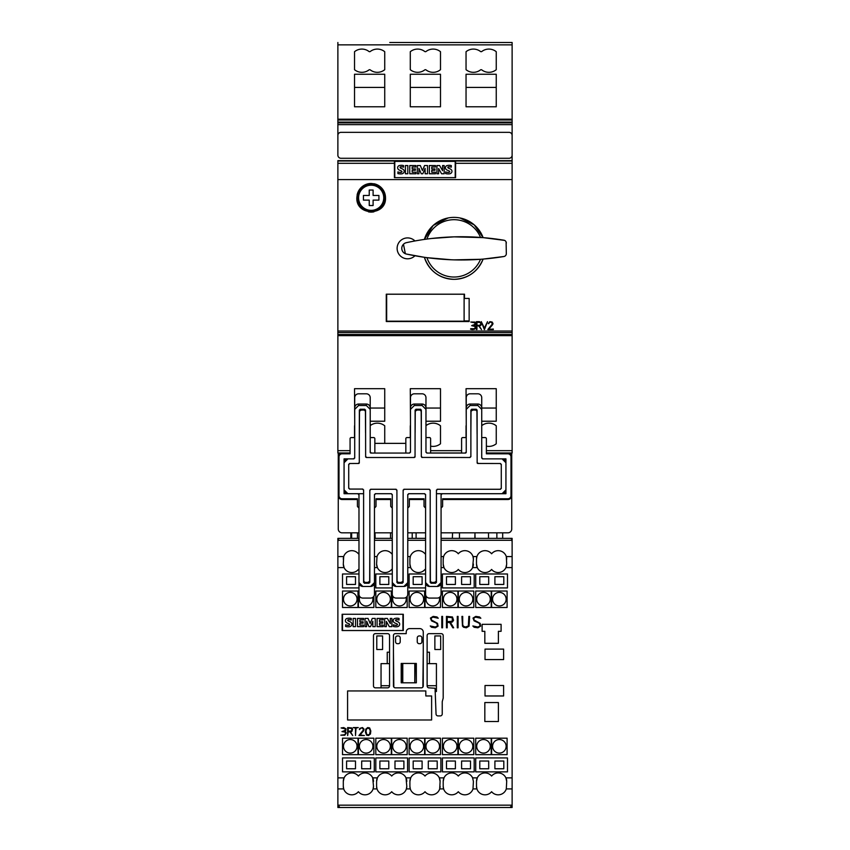 <?xml version="1.0" encoding="UTF-8"?>
<svg xmlns="http://www.w3.org/2000/svg" width="850" height="850" viewBox="0 0 850 850"><rect width="100%" height="100%" fill="white"/><g stroke="black" fill="none" stroke-linecap="round" stroke-linejoin="round"><path stroke-width="1.27" d="M343.485 599.165A6.779 6.779 0 0 1 350.264 592.386A6.779 6.779 0 0 1 357.043 599.165A6.779 6.779 0 0 1 350.264 605.944A6.779 6.779 0 0 1 343.485 599.165M376.784 599.165A6.779 6.779 0 0 1 383.562 592.386A6.779 6.779 0 0 1 390.341 599.165A6.779 6.779 0 0 1 383.562 605.944A6.779 6.779 0 0 1 376.784 599.165M410.093 599.165A6.779 6.779 0 0 1 416.872 592.386A6.779 6.779 0 0 1 423.64 599.165A6.779 6.779 0 0 1 416.872 605.944A6.779 6.779 0 0 1 410.093 599.165M443.392 599.165A6.779 6.779 0 0 1 450.171 592.386A6.779 6.779 0 0 1 456.949 599.165A6.779 6.779 0 0 1 450.171 605.944A6.779 6.779 0 0 1 443.392 599.165M476.701 599.165A6.779 6.779 0 0 1 483.469 592.386A6.779 6.779 0 0 1 490.248 599.165A6.779 6.779 0 0 1 483.469 605.944A6.779 6.779 0 0 1 476.701 599.165M343.485 746.311A6.779 6.779 0 0 1 350.264 739.543A6.779 6.779 0 0 1 357.043 746.311A6.779 6.779 0 0 1 350.264 753.089A6.779 6.779 0 0 1 343.485 746.311M376.784 746.311A6.779 6.779 0 0 1 383.562 739.543A6.779 6.779 0 0 1 390.341 746.311A6.779 6.779 0 0 1 383.562 753.089A6.779 6.779 0 0 1 376.784 746.311M410.093 746.311A6.779 6.779 0 0 1 416.872 739.543A6.779 6.779 0 0 1 423.64 746.311A6.779 6.779 0 0 1 416.872 753.089A6.779 6.779 0 0 1 410.093 746.311M443.392 746.311A6.779 6.779 0 0 1 450.171 739.543A6.779 6.779 0 0 1 456.949 746.311A6.779 6.779 0 0 1 450.171 753.089A6.779 6.779 0 0 1 443.392 746.311M476.701 746.311A6.779 6.779 0 0 1 483.469 739.543A6.779 6.779 0 0 1 490.248 746.311A6.779 6.779 0 0 1 483.469 753.089A6.779 6.779 0 0 1 476.701 746.311M372.693 597.454A6.779 6.779 0 0 1 366.138 605.944A6.779 6.779 0 0 1 359.848 596.647M406.002 597.454A6.779 6.779 0 0 1 399.447 605.944A6.779 6.779 0 0 1 393.146 596.647M439.301 597.454A6.779 6.779 0 0 1 432.746 605.944A6.779 6.779 0 0 1 426.456 596.647M459.276 599.165A6.779 6.779 0 0 1 466.044 592.386A6.779 6.779 0 0 1 472.823 599.165A6.779 6.779 0 0 1 466.044 605.944A6.779 6.779 0 0 1 459.276 599.165M492.575 599.165A6.779 6.779 0 0 1 499.354 592.386A6.779 6.779 0 0 1 506.132 599.165A6.779 6.779 0 0 1 499.354 605.944A6.779 6.779 0 0 1 492.575 599.165M359.359 746.311A6.779 6.779 0 0 1 366.138 739.543A6.779 6.779 0 0 1 372.916 746.311A6.779 6.779 0 0 1 366.138 753.089A6.779 6.779 0 0 1 359.359 746.311M392.668 746.311A6.779 6.779 0 0 1 399.447 739.543A6.779 6.779 0 0 1 406.215 746.311A6.779 6.779 0 0 1 399.447 753.089A6.779 6.779 0 0 1 392.668 746.311M425.967 746.311A6.779 6.779 0 0 1 432.746 739.543A6.779 6.779 0 0 1 439.524 746.311A6.779 6.779 0 0 1 432.746 753.089A6.779 6.779 0 0 1 425.967 746.311M459.276 746.311A6.779 6.779 0 0 1 466.044 739.543A6.779 6.779 0 0 1 472.823 746.311A6.779 6.779 0 0 1 466.044 753.089A6.779 6.779 0 0 1 459.276 746.311M492.575 746.311A6.779 6.779 0 0 1 499.354 739.543A6.779 6.779 0 0 1 506.132 746.311A6.779 6.779 0 0 1 499.354 753.089A6.779 6.779 0 0 1 492.575 746.311M429.069 687.873A1.934 1.934 0 0 1 427.125 685.939L427.125 635.588A1.934 1.934 0 0 1 429.069 633.654L441.267 633.654A1.934 1.934 0 0 1 443.201 635.588L443.201 698.094L442.234 701.696L442.234 713.968A1.934 1.934 0 0 1 440.3 715.902L437.973 715.902A1.934 1.934 0 0 1 436.039 713.968L435.072 688.256L429.069 687.873M423.257 685.907A1.934 1.934 0 0 1 421.324 687.841L395.377 687.841A1.934 1.934 0 0 1 393.444 685.907L393.444 635.566A1.934 1.934 0 0 1 395.377 633.633L406.215 633.633L406.215 632.081A3.485 3.485 0 0 1 409.7 628.596L419.772 628.596A3.485 3.485 0 0 1 423.257 632.081L423.257 685.907M389.544 635.566L389.544 685.907A1.934 1.934 0 0 1 387.611 687.841L375.413 687.841A1.934 1.934 0 0 1 373.479 685.907L373.479 635.566A1.934 1.934 0 0 1 375.413 633.633L387.611 633.633A1.934 1.934 0 0 1 389.544 635.566M359.805 728.333L362.504 727.568L364.055 729.119L363.672 730.671L360.071 735.006L364.427 735.537L358.944 735.537L363.513 729.852L362.461 728.099L361.016 728.099L359.422 729.587L359.805 728.333M351.751 730.915L351.751 728.461L348.181 728.099L348.181 731.287L351.751 730.915M351.847 731.436L350.476 731.818L352.697 735.537L349.902 731.818L348.181 731.818L347.65 735.537L347.65 727.568L351.847 727.951L352.633 729.109L351.847 731.436M342.146 728.237L341.105 727.94L343.74 727.579L346.014 728.843L345.727 730.532L344.101 731.329L345.663 731.893L346.237 733.029L344.792 735.239L340.818 735.176L344.59 734.729L345.674 733.423L345.004 732.084L341.966 731.606L345.026 730.426L345.355 728.79L342.146 728.237M358.254 727.568L356.022 728.099L355.491 735.537L355.491 728.099L353.26 727.568L358.254 727.568M370.281 731L369.399 728.407L366.839 728.407L365.957 731L366.839 734.687L369.399 734.687L370.281 731M369.665 727.951L370.812 730.979L370.441 733.996L368.507 735.537L366.573 735.154L365.426 732.116L365.808 729.109L367.731 727.568L369.665 727.951M498.387 631.306L498.387 643.312L484.829 643.312L484.829 631.306L482.12 631.306L482.12 624.336L501.096 624.336L501.096 631.306L498.387 631.306M403.314 614.263L403.314 630.53L342.125 630.53L342.125 614.263L403.314 614.263M498.387 702.557L498.387 721.533L484.829 721.533L484.829 702.557L498.387 702.557M425.818 695.969L431.619 695.969L431.619 719.982L347.586 719.982L347.586 690.944L425.818 690.944L425.818 695.969M503.614 649.113L503.614 659.568L485.021 659.568L485.021 649.113L503.614 649.113M503.614 685.514L503.614 695.969L485.021 695.969L485.021 685.514L503.614 685.514M377.241 778.207A8.521 8.521 0 0 0 376.592 781.458L377.389 777.878A8.521 8.521 0 0 1 391.701 776.05A8.521 8.521 0 0 1 406.013 777.878L410.688 777.878A8.521 8.521 0 0 0 409.902 781.458L410.688 777.878A8.521 8.521 0 0 1 425 776.05A8.521 8.521 0 0 1 439.312 777.878L443.987 777.878A8.521 8.521 0 0 0 443.201 781.458L443.987 777.878A8.521 8.521 0 0 1 458.299 776.05A8.521 8.521 0 0 1 472.611 777.878L477.296 777.878A8.521 8.521 0 0 0 476.499 781.458L477.296 777.878A8.521 8.521 0 0 1 491.608 776.05A8.521 8.521 0 0 1 505.92 777.878L506.706 781.458L506.303 788.917A8.521 8.521 0 0 1 491.608 791.711A8.521 8.521 0 0 1 476.914 788.917L476.499 786.303A8.521 8.521 0 0 0 476.914 788.917L472.993 788.917A8.521 8.521 0 0 1 458.299 791.711A8.521 8.521 0 0 1 443.615 788.917L443.201 786.303A8.521 8.521 0 0 0 443.615 788.917L439.694 788.917A8.521 8.521 0 0 1 425 791.711A8.521 8.521 0 0 1 410.306 788.917L409.902 786.303A8.521 8.521 0 0 0 410.306 788.917L406.385 788.917A8.521 8.521 0 0 0 406.799 786.303L406.385 788.917A8.521 8.521 0 0 1 391.701 791.711A8.521 8.521 0 0 1 377.007 788.917L376.592 786.303A8.521 8.521 0 0 0 377.007 788.917L373.086 788.917A8.521 8.521 0 0 0 373.501 786.303L373.086 788.917A8.521 8.521 0 0 1 358.392 791.711A8.521 8.521 0 0 1 343.697 788.917L343.294 786.303A8.521 8.521 0 0 0 343.697 788.917L337.875 788.917L337.875 805.566M506.706 559.183A8.521 8.521 0 0 0 506.303 556.569L506.706 564.018L505.92 567.598L512.125 567.598L512.125 777.878L505.92 777.878M506.547 565.664A8.521 8.521 0 0 1 491.608 569.426A8.521 8.521 0 0 1 477.296 567.598L472.611 567.598A8.521 8.521 0 0 1 458.299 569.426A8.521 8.521 0 0 1 443.987 567.598L441.076 567.598M425.584 570.063A8.521 8.521 0 0 1 425 569.426A8.521 8.521 0 0 1 410.688 567.598L407.766 567.598M392.275 570.063A8.521 8.521 0 0 1 391.701 569.426A8.521 8.521 0 0 1 377.389 567.598L374.467 567.598M358.976 570.063A8.521 8.521 0 0 1 358.392 569.426A8.521 8.521 0 0 1 344.08 567.598L337.875 567.598L337.875 788.917M377.389 777.878L372.704 777.878A8.521 8.521 0 0 0 358.392 776.05A8.521 8.521 0 0 0 343.294 781.458L344.08 777.878L337.875 777.878M358.976 587.934L342.518 587.934L342.518 573.994L358.976 573.994M392.275 587.934L375.817 587.934L375.817 573.994L392.275 573.994M425.584 587.934L409.126 587.934L409.126 573.994L425.584 573.994M474.183 573.994L474.183 587.934L442.425 587.934L442.425 573.994L474.183 573.994M507.482 573.994L507.482 587.934L475.724 587.934L475.724 573.994L507.482 573.994M374.276 757.934L374.276 771.874L342.518 771.874L342.518 757.934L374.276 757.934M407.575 757.934L407.575 771.874L375.817 771.874L375.817 757.934L407.575 757.934M440.874 757.934L440.874 771.874L409.126 771.874L409.126 757.934L440.874 757.934M474.183 757.934L474.183 771.874L442.425 771.874L442.425 757.934L474.183 757.934M507.482 757.934L507.482 771.874L475.724 771.874L475.724 757.934L507.482 757.934M358.009 591.026L358.009 607.484L342.518 607.484L342.518 591.026L358.009 591.026M391.308 591.026L391.308 607.484L375.817 607.484L375.817 591.026L391.308 591.026M424.618 591.026L424.618 607.484L409.126 607.484L409.126 591.026L424.618 591.026M457.916 591.026L457.916 607.484L442.425 607.484L442.425 591.026L457.916 591.026M491.215 591.026L491.215 607.484L475.724 607.484L475.724 591.026L491.215 591.026M358.009 738.183L358.009 754.641L342.518 754.641L342.518 738.183L358.009 738.183M391.308 738.183L391.308 754.641L375.817 754.641L375.817 738.183L391.308 738.183M424.618 738.183L424.618 754.641L409.126 754.641L409.126 738.183L424.618 738.183M457.916 738.183L457.916 754.641L442.425 754.641L442.425 738.183L457.916 738.183M491.215 738.183L491.215 754.641L475.724 754.641L475.724 738.183L491.215 738.183M373.883 596.243L373.883 607.484L358.392 607.484L358.392 591.026L358.976 591.026M407.182 596.243L407.182 607.484L391.701 607.484L391.701 591.026L392.275 591.026M440.491 596.243L440.491 607.484L425 607.484L425 591.026L425.584 591.026M473.79 591.026L473.79 607.484L458.299 607.484L458.299 591.026L473.79 591.026M507.099 591.026L507.099 607.484L491.608 607.484L491.608 591.026L507.099 591.026M373.883 738.183L373.883 754.641L358.392 754.641L358.392 738.183L373.883 738.183M407.182 738.183L407.182 754.641L391.701 754.641L391.701 738.183L407.182 738.183M440.491 738.183L440.491 754.641L425 754.641L425 738.183L440.491 738.183M473.79 738.183L473.79 754.641L458.299 754.641L458.299 738.183L473.79 738.183M507.099 738.183L507.099 754.641L491.608 754.641L491.608 738.183L507.099 738.183M431.534 627.258L430.249 625.972L435.296 627.034L437.314 626.046L437.314 624.537L436.305 623.018L431.524 620.883L430.408 618.077L433.171 616.409L436.964 616.951L438.249 618.237L433.203 617.174L431.651 617.684L431.184 619.151L431.683 620.149L437.548 623.347L438.079 626.131L435.328 627.799L431.534 627.258M446.452 627.799L446.452 616.409L452.455 616.962L453.56 620.277L452.444 621.934L450.479 622.487L453.666 627.799L452.837 627.799L449.661 622.487L447.206 622.487L447.206 627.799L446.452 627.799M462.485 626.142L461.943 616.409L462.697 616.409L462.697 624.484L463.218 626.036L465.258 627.045L468.339 626.036L468.86 616.409L469.625 616.409L469.072 626.142L466.331 627.799L463.59 627.247L462.485 626.142M474.13 627.258L472.844 625.972L477.891 627.034L479.91 626.046L479.91 624.537L478.901 623.018L474.119 620.883L473.004 618.077L475.766 616.409L479.57 616.951L480.845 618.237L475.798 617.174L474.247 617.684L473.779 619.151L474.279 620.149L480.144 623.347L480.675 626.131L477.923 627.799L474.13 627.258M457.289 627.799L457.289 616.409L458.054 616.409L458.054 627.799L457.289 627.799M441.798 627.799L441.798 616.409L442.563 616.409L442.563 627.799L441.798 627.799M452.306 621.201L452.306 617.695L447.206 617.174L447.206 621.722L452.306 621.201M402.156 630.53A0.776 0.776 0 0 0 402.932 629.754L402.932 615.039A0.776 0.776 0 0 0 402.156 614.263M384.668 626.652L384.668 618.407L387.345 618.407L390.309 623.571L390.309 618.407L391.892 618.407L391.892 626.652L389.3 626.652L386.346 621.424L386.346 626.652L384.668 626.652M365.054 626.652L365.054 618.407L368.039 618.407L370.154 623.433L372.289 618.407L375.243 618.407L375.243 626.652L372.842 626.652L372.842 621.212L370.526 626.652L368.964 626.652L366.658 621.222L366.658 626.652L365.054 626.652M353.132 626.652L353.132 618.407L355.534 618.407L355.534 626.652L353.132 626.652M345.61 626.482L345.61 624.782A8.553 8.553 0 0 0 348.128 625.313A2.433 2.433 0 0 0 349.233 625.133A0.606 0.606 0 0 0 349.233 623.953A38.112 38.112 0 0 0 347.267 623.071A3.347 3.347 0 0 1 345.674 621.754A2.252 2.252 0 0 1 347.448 618.386A8.022 8.022 0 0 1 351.263 618.471L351.263 620.054A6.439 6.439 0 0 0 348.479 619.724A0.967 0.967 0 0 0 347.831 620.054L347.799 620.553A2.199 2.199 0 0 0 348.574 621.095L350.062 621.764A3.474 3.474 0 0 1 351.656 623.114A2.401 2.401 0 0 1 351.666 625.26A2.954 2.954 0 0 1 349.786 626.673A10.519 10.519 0 0 1 345.61 626.482M357.478 618.407L363.577 618.407L363.577 619.884L359.89 619.884L359.89 621.764L363.109 621.764L363.109 623.178L359.89 623.178L359.89 625.111L363.577 625.111L363.577 626.652L357.478 626.652L357.478 618.407M377.092 618.407L383.191 618.407L383.191 619.884L379.504 619.884L379.504 621.764L382.723 621.764L382.723 623.178L379.504 623.178L379.504 625.111L383.191 625.111L383.191 626.652L377.092 626.652L377.092 618.407M393.391 626.482L393.391 624.782A8.553 8.553 0 0 0 395.898 625.313A2.433 2.433 0 0 0 397.003 625.133A0.606 0.606 0 0 0 397.003 623.953A38.112 38.112 0 0 0 395.038 623.071A3.347 3.347 0 0 1 393.444 621.754A2.252 2.252 0 0 1 395.218 618.386A8.022 8.022 0 0 1 399.033 618.471L399.033 620.054A6.439 6.439 0 0 0 396.249 619.724A0.967 0.967 0 0 0 395.601 620.054L395.569 620.553A2.199 2.199 0 0 0 396.344 621.095L397.832 621.764A3.474 3.474 0 0 1 399.426 623.114A2.401 2.401 0 0 1 399.436 625.26A2.954 2.954 0 0 1 397.556 626.673A10.519 10.519 0 0 1 393.391 626.482M343.294 614.263A0.776 0.776 0 0 0 342.518 615.039L342.518 629.754A0.776 0.776 0 0 0 343.294 630.53M494.902 768.772L494.902 761.026L503.806 761.026L503.806 768.772L494.902 768.772M461.592 768.772L461.592 761.026L470.496 761.026L470.496 768.772L461.592 768.772M428.294 768.772L428.294 761.026L437.197 761.026L437.197 768.772L428.294 768.772M394.984 768.772L394.984 761.026L403.899 761.026L403.899 768.772L394.984 768.772M361.686 768.772L361.686 761.026L370.589 761.026L370.589 768.772L361.686 768.772M494.902 584.449L494.902 576.704L503.806 576.704L503.806 584.449L494.902 584.449M461.592 584.449L461.592 576.704L470.496 576.704L470.496 584.449L461.592 584.449M479.793 768.772L479.793 761.026L488.697 761.026L488.697 768.772L479.793 768.772M446.494 768.772L446.494 761.026L455.398 761.026L455.398 768.772L446.494 768.772M413.185 768.772L413.185 761.026L422.099 761.026L422.099 768.772L413.185 768.772M379.886 768.772L379.886 761.026L388.79 761.026L388.79 768.772L379.886 768.772M346.587 768.772L346.587 761.026L355.491 761.026L355.491 768.772L346.587 768.772M479.793 584.449L479.793 576.704L488.697 576.704L488.697 584.449L479.793 584.449M446.494 584.449L446.494 576.704L455.398 576.704L455.398 584.449L446.494 584.449M413.185 584.449L413.185 576.704L422.099 576.704L422.099 584.449L413.185 584.449M379.886 584.449L379.886 576.704L388.79 576.704L388.79 584.449L379.886 584.449M346.587 584.449L346.587 576.704L355.491 576.704L355.491 584.449L346.587 584.449M506.706 781.458A8.521 8.521 0 0 0 506.058 778.186M472.611 777.878L473.408 781.458L472.993 788.917M440.098 781.458A8.521 8.521 0 0 0 439.312 777.878L440.098 781.458L439.694 788.917M439.939 787.939A8.521 8.521 0 0 0 440.098 786.303M406.799 781.458A8.521 8.521 0 0 0 406.013 777.878L406.799 786.303M372.704 777.878L373.501 786.303M373.501 781.458A8.521 8.521 0 0 0 372.842 778.186M441.076 556.569L443.615 556.569A8.521 8.521 0 0 0 443.201 559.183L443.615 556.569A8.521 8.521 0 0 1 458.299 553.775A8.521 8.521 0 0 1 472.993 556.569L473.408 559.183A8.521 8.521 0 0 0 472.993 556.569L476.914 556.569A8.521 8.521 0 0 0 476.499 559.183L476.914 556.569A8.521 8.521 0 0 1 491.608 553.775A8.521 8.521 0 0 1 506.303 556.569L512.125 556.569L512.125 538.369L502.679 538.369L512.125 538.369M477.296 567.598L476.499 564.018A8.521 8.521 0 0 0 477.296 567.598M473.408 559.183L472.611 567.598A8.521 8.521 0 0 0 473.408 564.018M443.987 567.598L443.201 564.018A8.521 8.521 0 0 0 443.987 567.598M407.766 556.569L410.306 556.569A8.521 8.521 0 0 0 409.902 559.183L410.306 556.569A8.521 8.521 0 0 1 425 553.775A8.521 8.521 0 0 1 425.584 553.138M410.688 567.598L409.902 564.018A8.521 8.521 0 0 0 410.688 567.598M377.389 567.598L376.592 564.018L377.007 556.569A8.521 8.521 0 0 1 391.701 553.775A8.521 8.521 0 0 1 392.275 553.138M358.976 540.303L337.875 540.303L337.875 567.598M343.294 564.018A8.521 8.521 0 0 0 344.08 567.598L343.294 564.018L343.697 556.569L337.875 556.569M343.294 559.183A8.521 8.521 0 0 1 358.392 553.775A8.521 8.521 0 0 1 358.976 553.138M377.007 556.569L374.467 556.569M409.902 564.018L409.902 559.183M476.499 786.303L476.499 781.458M506.303 788.917L512.125 788.917L512.125 805.173L337.875 805.173L337.875 807.5L512.125 807.5L512.125 805.566M443.201 786.303L443.201 781.458M409.902 786.303L409.902 781.458M376.592 786.303L376.592 781.458M343.294 786.303L343.294 781.458M476.499 564.018L476.499 559.183M443.201 564.018L443.201 559.183M376.592 564.018A8.521 8.521 0 0 0 377.241 567.269M338.024 804.812L339.809 807.5L510.191 807.5L511.987 804.822M512.125 567.598L512.125 556.569M512.125 788.917L512.125 777.878M510.191 538.369L441.076 538.369M416.096 532.833L416.096 538.369L412.218 538.369L425.584 538.369L407.766 538.369M390.533 532.833L390.533 538.369L392.275 538.369L374.467 538.369M358.976 538.369L339.809 538.369M340.202 538.401C338.438 538.379 337.716 539.272 338.024 541.067M511.976 541.067C512.284 539.272 511.562 538.379 509.798 538.401M427.125 652.216L429.452 652.216L429.452 663.638L436.422 663.638L436.422 691.518L435.072 691.518M423.257 652.216L422.875 687.066M393.826 687.066L393.444 652.216M389.544 652.216L387.239 652.216L387.239 663.638L381.044 663.638L381.044 687.841M389.544 663.638L387.239 663.638M389.544 685.716L381.044 685.716M419.188 643.694A1.934 1.934 0 0 1 417.254 641.761L417.254 637.883A1.934 1.934 0 0 1 419.188 635.949L419.964 635.949A1.934 1.934 0 0 1 421.897 637.883L421.897 641.761A1.934 1.934 0 0 1 419.964 643.694L419.188 643.694M434.871 635.949L434.871 649.506L440.683 649.506L440.683 635.949L434.871 635.949M401.614 663.446L401.614 682.805L401.211 663.446L416.33 663.446L416.33 682.805L415.937 663.446M415.937 682.805L414.779 682.805L414.779 663.446M414.779 682.805L402.772 682.805L402.772 663.446M401.614 682.805L402.772 682.805M401.221 682.805L401.211 663.446M376.784 635.949L376.784 649.506L382.596 649.506L382.596 635.949L376.784 635.949M397.502 643.694A1.934 1.934 0 0 1 395.569 641.761L395.569 637.883A1.934 1.934 0 0 1 397.502 635.949L398.278 635.949A1.934 1.934 0 0 1 400.212 637.883L400.212 641.761A1.934 1.934 0 0 1 398.278 643.694L397.502 643.694M436.422 685.716L427.125 685.716M429.452 663.638L427.125 663.638M337.875 540.303L337.875 538.369L350.848 538.369L337.875 538.369M375.179 538.369L374.988 532.833M459.467 538.369L452.359 538.369L459.467 538.369L459.467 532.833M474.821 538.369L475.012 532.833M390.533 538.369L392.275 538.369M512.125 135.437L512.125 122.846L337.875 122.846L337.875 135.437A3.103 3.103 0 0 1 340.967 132.345L509.033 132.345A3.103 3.103 0 0 1 512.125 135.437L512.125 155.189A3.103 3.103 0 0 1 509.033 158.281L340.967 158.281A3.103 3.103 0 0 1 337.875 155.189L337.875 135.437M486.381 452.976L512.125 452.976L512.125 155.189M389.757 42.5L512.125 42.5L512.125 44.859L337.875 44.859L337.875 122.846M512.125 122.846L512.125 44.859M512.125 179.584L337.875 179.584L337.875 452.976L350.072 452.976M512.125 331.033L337.875 331.033M386.272 321.513L386.272 294.185L464.504 294.185L464.504 298.435L469.147 298.435L469.147 321.513L386.272 321.513M371.174 183.462C379.897 184.333 384.678 189.104 385.496 197.784C386.442 216.251 355.906 216.251 356.841 197.784C357.669 189.104 362.451 184.333 371.174 183.462A14.333 14.333 0 0 0 357.117 195.022M459.999 217.961L474.204 224.846L483.108 237.628L504.528 240.38M506.101 241.952L506.324 253.651A2.901 2.901 0 0 1 503.891 256.519L483.108 259.091C477.626 271.904 467.936 278.662 454.038 279.342C439.354 278.534 429.462 271.192 424.384 257.295L406.342 254.033A5.812 5.812 0 0 1 406.428 242.664A260.058 260.058 0 0 1 503.891 240.199A2.901 2.901 0 0 1 506.324 243.068M405.354 253.725L403.463 244.248M431.651 238.478L454.038 236.852L483.108 237.628A30.983 30.983 0 0 0 424.384 239.424L433.203 225.441L448.088 217.961M470.73 328.695L474.311 328.759L475.416 327.133L474.736 326.134L471.686 325.667L474.757 324.498L475.086 322.873L470.826 322.033L474.991 322.086L475.671 324.275L473.832 325.391L475.639 326.241L475.522 328.536L473.025 329.545L470.73 328.695M481.302 321.661L484.341 329.545L481.291 321.661L484.394 328.142L487.496 321.661L484.457 329.545L487.496 321.661M487.836 329.545L492.405 323.924L491.353 322.192L489.908 322.192L488.314 323.669L489.866 321.661L492.171 322.044L492.947 323.978L488.962 329.024L493.319 329.545L487.836 329.545L493.319 329.024M476.414 321.661L476.414 329.524L476.414 321.661L479.474 321.661L481.397 323.202L481.015 325.114L479.241 325.869L481.461 329.545L478.667 325.869L476.946 325.869L476.946 329.524M373.926 183.727A14.333 14.333 0 0 1 385.496 197.784M480.537 259.293L483.108 259.091A30.983 30.983 0 0 1 424.384 257.295L426.934 257.656A28.656 28.656 0 0 0 480.537 259.293L454.038 259.866M479.241 325.848L480.611 325.497M476.946 325.848L478.667 325.848L481.451 329.524M480.611 325.465L481.397 323.202M479.453 322.171L476.946 322.171L476.946 325.348L479.453 325.348L480.866 324.307L480.516 322.533L476.946 322.192M480.866 323.212L479.453 322.192M488.962 328.993L492.564 324.711L492.947 323.202M492.405 323.212L491.353 322.192M488.856 323.212L489.908 322.171L491.353 322.171M488.314 323.191L488.856 323.648M475.299 323.404L474.247 322.352L470.836 322.033M475.841 323.351L475.054 324.955M475.054 324.923L473.832 325.391M475.947 327.526L474.513 329.258M474.513 329.226L472.164 329.513M472.164 329.492L471.251 329.375M471.251 329.343L470.549 329.173M475.182 326.538L475.416 327.133M475.182 326.517L471.686 325.646L472.94 325.104M424.384 239.424L426.934 239.062A28.656 28.656 0 0 1 480.537 237.426M451.329 259.771L426.934 257.656M503.891 256.519A260.058 260.058 0 0 1 406.342 254.033M414.959 240.964A10.455 10.455 0 0 0 397.12 248.359A10.455 10.455 0 0 0 414.959 255.754M469.147 298.435L469.147 320.928L464.111 320.928M386.665 320.928L386.272 294.185M449.299 321.162C451.552 321.236 451.552 321.311 449.299 321.385M449.756 321.183L443.615 321.183M444.072 321.385C441.819 321.311 441.819 321.236 444.072 321.162M406.704 321.162C408.956 321.236 408.956 321.311 406.704 321.385M407.161 321.183L401.019 321.183M401.476 321.385C399.213 321.311 399.213 321.236 401.476 321.162M464.111 321.183L386.665 321.183L386.665 294.228L464.111 294.228L464.111 321.183M383.063 205.785A14.333 14.333 0 0 1 379.164 209.684M373.926 211.841A14.333 14.333 0 0 1 368.411 211.841M359.284 205.774A14.333 14.333 0 0 1 356.841 197.784M384.529 197.784A13.356 13.356 0 0 0 371.174 184.429A13.356 13.356 0 0 0 357.818 197.784A13.356 13.356 0 0 0 371.174 211.14A13.356 13.356 0 0 0 384.529 197.784A13.356 13.356 0 0 0 371.174 184.429A13.356 13.356 0 0 0 357.818 197.784A13.356 13.356 0 0 0 371.174 211.14A13.356 13.356 0 0 0 384.529 197.784M373.108 190.039L373.108 195.458L378.919 195.458L378.919 200.111L373.108 200.111L373.108 205.53L369.24 205.53L369.24 200.111L363.428 200.111L363.428 195.458L369.24 195.458L369.24 190.039L373.108 190.039M464.504 294.185L464.504 297.819M337.875 155.189L337.875 124.631L512.125 124.631L512.125 160.639L337.875 160.639L455.589 160.99L455.589 177.65L454.431 177.65A0.776 0.776 0 0 0 455.207 176.874L455.207 162.159A0.776 0.776 0 0 0 454.431 161.383L395.569 161.383A0.776 0.776 0 0 0 394.793 162.159L394.793 176.874A0.776 0.776 0 0 0 395.569 177.65L394.411 177.65L394.411 160.99L337.875 160.99L337.875 179.584M395.569 177.65L454.431 177.65M436.942 173.772L436.942 165.527L439.62 165.527L442.584 170.691L442.584 165.527L444.178 165.527L444.178 173.772L441.575 173.772L438.621 168.544L438.621 173.772L436.942 173.772M417.329 173.772L417.329 165.527L420.314 165.527L422.429 170.553L424.564 165.527L427.518 165.527L427.518 173.772L425.127 173.772L425.127 168.321L422.811 173.772L421.239 173.772L418.944 168.343L418.944 173.772L417.329 173.772M405.408 173.772L405.408 165.527L407.809 165.527L407.809 173.772L405.408 173.772M397.896 173.591L397.896 171.902A8.553 8.553 0 0 0 400.403 172.433A2.433 2.433 0 0 0 401.519 172.242A0.606 0.606 0 0 0 401.519 171.073A38.112 38.112 0 0 0 399.553 170.191A3.347 3.347 0 0 1 397.949 168.874A2.252 2.252 0 0 1 399.723 165.495A8.022 8.022 0 0 1 403.538 165.591L403.538 167.174A6.439 6.439 0 0 0 400.754 166.844A0.967 0.967 0 0 0 400.106 167.174L400.074 167.673A2.199 2.199 0 0 0 400.86 168.215L402.337 168.884A3.474 3.474 0 0 1 403.931 170.234A2.401 2.401 0 0 1 403.941 172.38A2.954 2.954 0 0 1 402.061 173.793A10.519 10.519 0 0 1 397.896 173.591M409.753 165.527L415.852 165.527L415.852 167.004L412.165 167.004L412.165 168.884L415.384 168.884L415.384 170.287L412.165 170.287L412.165 172.231L415.852 172.231L415.852 173.772L409.753 173.772L409.753 165.527M429.367 165.527L435.466 165.527L435.466 167.004L431.779 167.004L431.779 168.884L434.998 168.884L434.998 170.287L431.779 170.287L431.779 172.231L435.466 172.231L435.466 173.772L429.367 173.772L429.367 165.527M445.666 173.591L445.666 171.902A8.553 8.553 0 0 0 448.173 172.433A2.433 2.433 0 0 0 449.289 172.242A0.606 0.606 0 0 0 449.289 171.073A38.112 38.112 0 0 0 447.323 170.191A3.347 3.347 0 0 1 445.719 168.874A2.252 2.252 0 0 1 447.493 165.495A8.022 8.022 0 0 1 451.308 165.591L451.308 167.174A6.439 6.439 0 0 0 448.524 166.844A0.967 0.967 0 0 0 447.876 167.174L447.844 167.673A2.199 2.199 0 0 0 448.63 168.215L450.107 168.884A3.474 3.474 0 0 1 451.701 170.234A2.401 2.401 0 0 1 451.722 172.38A2.954 2.954 0 0 1 449.831 173.793A10.519 10.519 0 0 1 445.666 173.591M512.125 160.99L455.589 160.99L512.125 160.99M337.875 42.5L337.875 44.859M405.248 42.5L445.527 42.5M391.308 42.5L403.697 42.5M461.019 42.5L512.125 42.5M447.068 42.5L459.467 42.5M370.324 51.457A11.613 11.613 0 0 1 384.731 51.712L384.731 69.689A11.613 11.613 0 0 1 370.324 69.944A1.158 1.158 0 0 0 368.921 69.944A11.613 11.613 0 0 1 354.524 69.689L354.524 51.712A11.613 11.613 0 0 1 368.921 51.457A1.158 1.158 0 0 0 370.324 51.457M426.094 51.457A11.613 11.613 0 0 1 440.491 51.712L440.491 69.689A11.613 11.613 0 0 1 426.094 69.944A1.158 1.158 0 0 0 424.681 69.944A11.613 11.613 0 0 1 410.284 69.689L410.284 51.712A11.613 11.613 0 0 1 424.681 51.457A1.158 1.158 0 0 0 426.094 51.457M481.854 51.457A11.613 11.613 0 0 1 496.251 51.712L496.251 69.689A11.613 11.613 0 0 1 481.854 69.944A1.158 1.158 0 0 0 480.441 69.944A11.613 11.613 0 0 1 466.044 69.689L466.044 51.712A11.613 11.613 0 0 1 480.441 51.457A1.158 1.158 0 0 0 481.854 51.457M384.731 74.258L384.731 106.781L354.524 106.781L354.524 74.258L384.731 74.258M440.491 74.258L440.491 106.781L410.284 106.781L410.284 74.258L440.491 74.258M496.251 74.258L496.251 106.781L466.044 106.781L466.044 74.258L496.251 74.258M384.731 87.422L354.524 87.422M440.491 87.422L410.284 87.422M496.251 87.422L466.044 87.422M512.125 119.988L337.875 119.988M512.125 122.113L337.875 122.113M512.125 334.868L337.875 334.868L512.125 334.868M370.207 425.616A1.158 1.158 0 0 0 370.324 425.542A11.613 11.613 0 0 1 384.731 425.786L384.731 443.371M354.524 437.569L354.524 425.786A11.613 11.613 0 0 1 354.716 425.638M425.967 425.616A1.158 1.158 0 0 0 426.094 425.542A11.613 11.613 0 0 1 440.491 425.786L440.491 443.764A11.613 11.613 0 0 1 430.61 446.123M410.284 437.569L410.284 425.786A11.613 11.613 0 0 1 410.476 425.638M481.727 425.616A1.158 1.158 0 0 0 481.854 425.542A11.613 11.613 0 0 1 496.251 425.786L496.251 443.764A11.613 11.613 0 0 1 486.381 446.123M466.044 437.569L466.044 425.786A11.613 11.613 0 0 1 466.246 425.638M354.716 421.228L354.524 388.694L384.731 388.694L384.731 421.228L370.207 421.228M410.476 421.228L410.284 388.694L440.491 388.694L440.491 421.228L425.967 421.228M466.246 421.228L466.044 388.694L496.251 388.694L496.251 421.228L481.727 421.228M370.207 408.053L384.731 408.053M358.583 393.805L366.329 393.805A3.868 3.868 0 0 1 370.207 397.683L370.207 407.915A3.878 3.868 -90 0 0 366.329 404.037L358.583 404.037A3.878 3.868 -90 0 0 354.716 407.915L354.716 397.683A3.868 3.868 0 0 1 358.583 393.805M370.207 452.285L370.207 409.371L366.329 405.493L358.583 405.493L354.716 409.371L354.716 407.915M354.716 409.371L354.716 458.086M370.207 437.569L373.692 437.569A1.158 1.158 0 0 1 374.85 438.728L374.85 453.061M358.976 507.971A0.776 0.776 0 0 1 358.753 507.822L357.648 506.717A0.776 0.776 0 0 1 357.425 506.175L357.425 498.78L342.125 498.78A3.124 3.124 0 0 1 339.001 495.656L339.001 456.928A3.124 3.124 0 0 1 342.125 453.804L350.072 453.804L350.072 438.728A1.158 1.158 0 0 1 351.231 437.569L354.716 437.569M409.7 453.061L370.983 453.061A0.776 0.776 0 0 1 370.26 452.582M374.85 443.371L405.832 443.371M405.832 453.061L405.832 438.728A1.158 1.158 0 0 1 406.991 437.569L410.476 437.569M425.967 437.569L429.452 437.569A1.158 1.158 0 0 1 430.61 438.728L430.61 453.061M346.003 499.524L342.125 499.524A3.868 3.868 0 0 1 338.257 495.656L338.257 456.928A3.868 3.868 0 0 1 342.125 453.061L350.072 453.061M425.967 452.285L425.967 409.371L422.099 405.493L414.354 405.493L410.476 409.371L410.476 452.285M410.476 409.371L410.476 397.683A3.868 3.868 0 0 1 414.354 393.805L422.099 393.805A3.868 3.868 0 0 1 425.967 397.683L425.967 407.915A3.878 3.868 -90 0 0 422.099 404.037L414.354 404.037A3.878 3.868 -90 0 0 410.476 407.915M465.768 452.997A0.776 0.776 0 0 1 465.471 453.061L426.743 453.061M461.592 453.061L461.592 438.728A1.158 1.158 0 0 1 462.761 437.569L466.246 437.569M481.727 407.915A3.878 3.868 -90 0 0 477.859 404.037L470.114 404.037A3.878 3.868 -90 0 0 466.246 407.915L466.246 397.683A3.868 3.868 0 0 1 470.114 393.805L477.859 393.805A3.868 3.868 0 0 1 481.727 397.683L481.727 409.371L477.859 405.493L470.114 405.493L466.246 409.371L466.246 452.285A0.776 0.776 0 0 1 466.183 452.582M481.727 437.569L485.212 437.569A1.158 1.158 0 0 1 486.381 438.728L486.381 453.804L507.875 453.804A3.124 3.124 0 0 1 510.999 456.928L510.999 495.656A3.124 3.124 0 0 1 507.875 498.78L442.616 498.78L442.616 506.175A0.776 0.776 0 0 1 442.393 506.728L441.299 507.822A0.776 0.776 0 0 1 441.076 507.971M441.841 493.712L502.063 493.712A3.868 3.868 0 0 0 505.931 489.844L505.931 462.74A3.868 3.868 0 0 0 502.063 458.862L482.502 458.862L505.931 458.862L505.931 462.74L502.063 458.862M486.381 453.061L507.875 453.061A3.868 3.868 0 0 1 511.743 456.928L511.743 495.656A3.868 3.868 0 0 1 507.875 499.524L503.997 499.524M481.727 458.086L481.727 409.371M466.246 409.371L466.246 407.915M466.183 451.987L465.173 452.997M410.422 451.987L409.402 452.997M347.937 458.862L344.069 462.74L344.069 458.862L353.94 458.862L347.937 458.862A3.868 3.868 0 0 0 344.069 462.74L344.069 489.844A3.868 3.868 0 0 0 347.937 493.712L358.201 493.712M358.976 594.203L358.976 582.59A3.868 3.868 0 0 0 362.844 586.457L370.589 586.457A3.868 3.868 0 0 0 374.467 582.59L374.467 594.203A3.868 3.868 0 0 1 370.589 598.081L362.844 598.081A3.868 3.868 0 0 1 358.976 594.203M358.976 494.487L358.976 582.59L362.844 586.457M370.589 586.457L374.467 582.59L374.467 494.487M344.069 489.844L344.069 493.712L344.069 489.844L347.937 493.712M357.903 493.776L358.913 494.785M437.197 586.457L441.076 582.59L441.076 594.203A3.868 3.868 0 0 1 437.197 598.081L429.452 598.081A3.868 3.868 0 0 1 425.584 594.203L425.584 582.59A3.868 3.868 0 0 0 429.452 586.457L437.197 586.457A3.868 3.868 0 0 0 441.076 582.59L441.076 494.487M425.584 494.487L425.584 582.59L429.452 586.457M425.584 507.971A0.776 0.776 0 0 1 425.351 507.822L424.256 506.717A0.776 0.776 0 0 1 424.033 506.175L424.033 498.78L409.317 498.78L409.317 506.175A0.776 0.776 0 0 1 409.084 506.728L407.989 507.822A0.776 0.776 0 0 1 407.766 507.971M424.033 499.524L409.317 499.524M408.542 493.712L424.809 493.712M424.511 493.776L425.521 494.785M441.129 494.785L442.138 493.776M502.063 493.712L505.931 489.844L505.931 493.712L505.931 489.844M482.8 458.809L481.791 457.789M354.652 457.789L353.642 458.809M392.275 507.971A0.776 0.776 0 0 1 392.052 507.822L390.957 506.717A0.776 0.776 0 0 1 390.724 506.175L390.724 498.78L376.008 498.78L376.008 506.175A0.776 0.776 0 0 1 375.785 506.728L374.691 507.822A0.776 0.776 0 0 1 374.467 507.971M392.275 594.203L392.275 582.59A3.868 3.868 0 0 0 396.153 586.457L403.899 586.457A3.868 3.868 0 0 0 407.766 582.59L407.766 594.203A3.868 3.868 0 0 1 403.899 598.081L396.153 598.081A3.868 3.868 0 0 1 392.275 594.203M392.275 494.487L392.275 582.59L396.153 586.457M403.899 586.457L407.766 582.59L407.766 494.487M390.724 499.524L376.008 499.524M375.243 493.712L391.499 493.712M391.202 493.776L392.222 494.785M429.431 489.271L403.899 489.271M404.196 489.334L403.187 490.344L404.196 489.334M403.134 490.046L403.134 582.452L403.134 545.859L402.964 581.251L401.359 582.314M403.07 582.154L402.061 583.174M402.358 583.227L397.694 583.227M397.981 583.174L396.971 582.154M396.918 582.452L396.918 490.046M396.854 490.344L395.845 489.334M396.142 489.271L370.6 489.271M370.897 489.334L369.888 490.344L370.897 489.334M369.824 490.046L369.824 582.452L369.824 545.849L369.665 581.251L368.05 582.314M369.771 582.154L368.751 583.174M369.049 583.227L364.384 583.227M364.682 583.174L363.672 582.154M363.609 582.452L363.609 489.844M363.556 490.142L362.536 489.132M362.833 489.069L349.488 489.069M349.786 489.016L348.776 487.996L349.786 489.016M348.712 488.293L348.712 464.281M348.776 464.578L349.786 463.569L348.776 464.578M349.488 463.516L358.817 463.473M358.286 463.452L359.295 462.442M359.284 463.059L359.348 410.008M359.412 410.306L360.421 409.296M360.124 409.243L364.788 409.243M364.501 409.296L365.511 410.306M360.666 410.029L364.246 410.029L365.415 411.198L365.564 432.82L365.564 410.008L365.638 457.045M365.627 456.429L366.637 457.438L365.627 456.429M366.339 457.502L414.343 457.502M414.046 457.438L415.055 456.429L414.046 457.438M415.044 457.045L415.119 410.008L415.119 432.671L415.267 411.188L416.872 410.125M415.172 410.306L416.181 409.296M415.894 409.243L420.559 409.243M420.261 409.296L421.271 410.306M416.436 410.029L420.017 410.029L421.175 411.198L421.334 432.724L421.334 410.008L421.334 456.726M421.388 456.429L422.397 457.438L421.388 456.429M421.812 457.438L470.103 457.502M469.806 457.438L470.815 456.429L469.806 457.438M470.879 456.726L470.879 410.008M470.942 410.306L471.952 409.296M471.654 409.243L476.319 409.243M476.021 409.296L477.031 410.306M472.196 410.029L475.777 410.029L476.935 411.198L477.094 433.967L477.094 410.008L477.158 463.059M477.147 462.442L478.168 463.452M477.626 463.473L500.512 463.516M500.214 463.569L501.224 464.578L500.214 463.569M501.288 464.281L501.288 488.495M501.224 488.197L500.214 489.217L501.224 488.197M500.512 489.271L437.219 489.271M437.516 489.334L436.507 490.344M436.443 490.046L436.443 582.452L436.443 542.417L436.263 581.251L434.658 582.314M436.39 582.154L435.381 583.174M435.678 583.227L430.971 583.227M431.269 583.174L430.259 582.154M430.206 582.452L430.206 490.046M430.142 490.344L429.133 489.334M427.04 452.997L426.031 451.987M371.28 452.997L370.26 451.987M374.521 494.785L375.541 493.776M407.83 494.785L408.839 493.776M361.112 410.125L359.507 411.198L359.348 433.797M363.609 545.774L363.779 581.251L364.937 582.399L368.496 582.399M396.918 545.764L397.078 581.251L398.246 582.399L401.806 582.399M430.206 542.3L430.387 581.251L431.545 582.399L435.104 582.399M472.642 410.125L471.038 411.198L470.879 432.682M425.967 407.915L425.967 409.371M370.207 407.915L370.207 409.371M344.069 458.862L344.069 462.74M357.425 499.524L342.125 499.524A3.868 3.868 0 0 1 338.257 495.656L339.001 495.656M441.076 532.833L507.875 532.833A3.868 3.868 0 0 0 511.743 528.955L511.743 495.656A3.868 3.868 0 0 1 507.875 499.524L442.616 499.524M344.069 493.712L363.609 493.712M436.443 493.712L505.931 493.712M344.845 499.524L342.125 499.524L342.125 498.78M339.001 456.928L338.257 456.928L338.257 452.976M358.976 532.833L342.125 532.833A3.868 3.868 0 0 1 338.257 528.955L338.257 495.656M510.999 456.928L511.743 456.928L511.743 452.976M507.875 498.78L507.875 499.524L505.155 499.524M374.467 532.833L392.275 532.833M407.766 532.833L425.584 532.833M496.868 532.833L496.868 538.369M502.679 532.833L502.679 538.369M351.656 532.833L351.656 538.369M357.467 532.833L357.467 538.369M412.218 538.369L412.218 532.833M452.359 538.369L452.551 532.833M374.903 538.369L375.041 534.416M474.959 534.416L475.097 538.369M488.506 532.833L488.506 538.369M350.848 532.833L350.848 538.369M505.931 462.74L505.931 458.862M425.967 408.053L440.491 408.053M481.727 408.053L496.251 408.053M461.592 452.976L430.61 452.976M512.125 540.303L441.076 540.303M425.584 540.303L407.766 540.303M392.275 540.303L374.467 540.303M383.754 197.784A12.591 12.591 0 0 0 371.174 185.204A12.591 12.591 0 0 0 358.583 197.784A12.591 12.591 0 0 0 371.174 210.375A12.591 12.591 0 0 0 383.754 197.784M512.125 163.317L455.589 163.317M394.411 163.317L337.875 163.317M512.125 119.213L337.875 119.213M512.125 332.584L337.875 332.584M512.125 334.517L337.875 334.517M512.125 335.644L337.875 335.644M512.125 450.659L486.381 450.659M461.592 450.659L430.61 450.659M350.072 450.659L337.875 450.659M358.583 404.037L358.583 405.493M366.329 404.037L366.329 405.493M342.125 453.061L342.125 453.804M414.354 404.037L414.354 405.493M422.099 404.037L422.099 405.493M470.114 404.037L470.114 405.493M477.859 404.037L477.859 405.493M507.875 453.061L507.875 453.804M511.743 495.656L510.999 495.656M416.33 682.805L416.33 663.446"/></g></svg>
